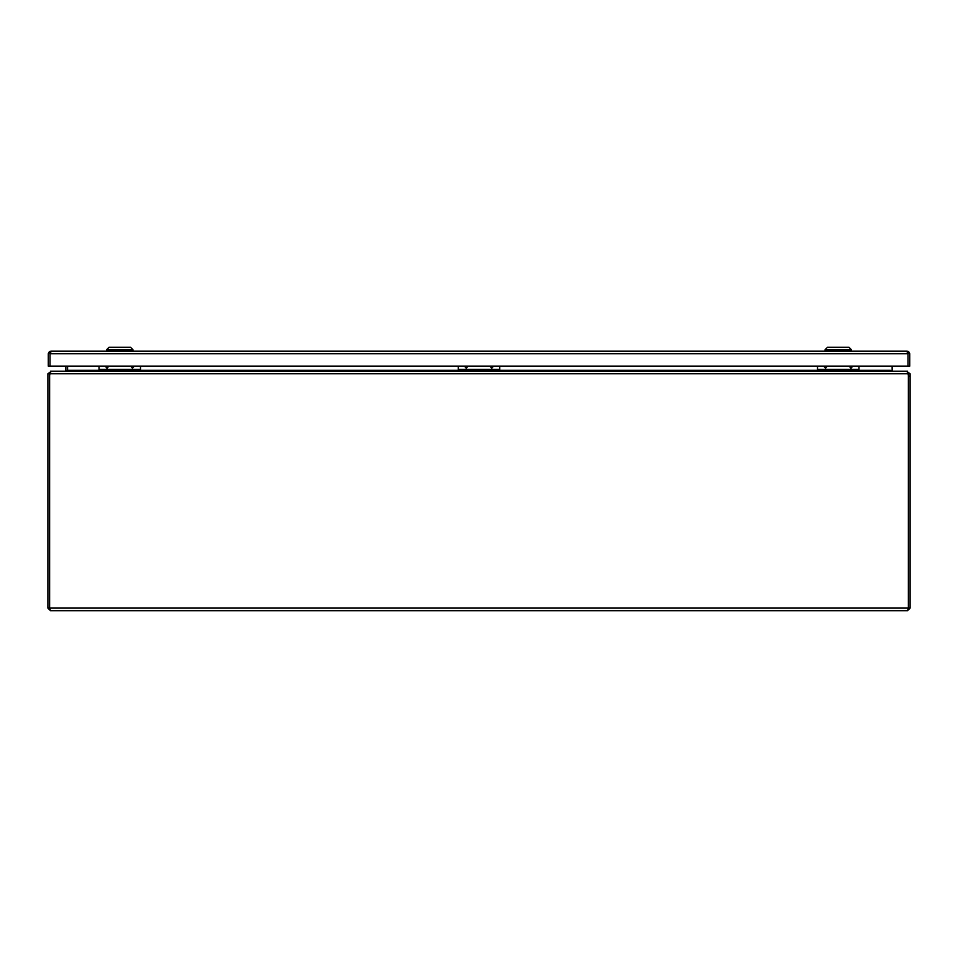 <?xml version="1.0" encoding="UTF-8"?>
<svg xmlns="http://www.w3.org/2000/svg" width="958" height="958" viewBox="0 0 958 958"><rect width="100%" height="100%" fill="white"/><g stroke="black" fill="none" stroke-linecap="round" stroke-linejoin="round"><path stroke-width="1.44" d="M907.154 352.867L908.016 353.73L908.016 366.112L48.283 366.112L48.283 353.73L49.361 351.622L50.87 351.143L50.008 351.622L50.008 366.112L50.008 353.73L50.87 352.867M50.87 351.143L907.166 351.143L908.016 351.622L908.016 353.73L908.663 351.622L909.741 353.73L909.741 366.112L908.016 366.112L908.016 353.73L50.008 353.73L49.361 351.622M907.154 351.143L908.663 351.622M851.363 366.112L850.979 366.998L850.584 366.112M852.764 366.112L850.979 368.303L849.183 366.112M825.916 366.112L825.521 366.998L825.137 366.112M827.317 366.112L825.521 368.303L823.736 366.112M817.509 366.112L817.509 369.321L858.991 369.321L858.991 366.112M858.991 369.321L858.991 371.189M817.509 371.189L817.509 369.321M817.509 369.824L858.991 369.824M50.487 610.689L47.9 608.102L47.9 373.776L49.624 373.776L49.624 608.102L50.487 610.689L907.513 610.689L908.316 608.342M907.849 372.985L908.004 373.776A7.472 7.472 0 0 1 908.376 376.099L908.376 608.102L910.1 608.102L907.513 610.689M910.1 608.102L910.1 373.776L908.376 373.776L908.376 608.102L49.624 608.102L49.624 376.099A7.472 7.472 0 0 1 49.996 373.776L50.151 372.985M49.624 608.102L47.9 608.102M907.513 371.86L910.1 373.776M908.004 373.776L906.867 371.189L51.133 371.189L49.996 373.776L908.004 373.776M47.9 373.776L50.487 371.86M907.513 372.913L908.376 373.776M907.513 371.189L906.675 371.189M49.624 373.776L50.487 372.913M65.827 371.189L67.587 370.327L65 371.189L50.487 371.189M890.425 370.614L890.413 370.327A2.587 2.587 0 0 0 890.425 370.614L892.173 371.189M893 371.189L892.185 370.602A0.862 0.862 0 0 1 892.138 370.327L892.138 366.112M99.009 370.327L67.599 370.327L67.599 366.112L67.599 370.602M891.12 370.962L892.185 370.602M65.862 366.112L65.862 370.327M132.946 351.143L132.946 349.706L106.601 349.706L106.601 351.143M132.946 349.706L130.551 347.311L108.996 347.311L106.601 349.706M851.423 351.143L851.423 349.706L825.077 349.706L825.077 351.143M851.423 349.706L849.028 347.311L827.472 347.311L825.077 349.706M492.113 366.112L491.729 366.998L491.334 366.112M493.514 366.112L491.729 368.303L489.933 366.112M466.666 366.112L466.271 366.998L465.887 366.112M468.067 366.112L466.271 368.303L464.486 366.112M458.259 366.112L458.259 369.321L499.741 369.321L499.741 366.112M499.741 369.321L499.741 371.189M458.259 371.189L458.259 369.321M458.259 369.824L499.741 369.824M132.863 366.112L132.479 366.998L132.084 366.112M134.264 366.112L132.479 368.303L130.683 366.112M107.416 366.112L107.021 366.998L106.637 366.112M108.817 366.112L107.021 368.303L105.236 366.112M99.009 366.112L99.009 369.321L140.491 369.321L140.491 366.112M140.491 369.321L140.491 371.189M99.009 371.189L99.009 369.321M99.009 369.824L140.491 369.824M910.1 376.099L908.376 376.099M140.491 370.327L458.259 370.327M499.741 370.327L817.509 370.327M858.991 370.327L890.401 370.327"/></g></svg>
